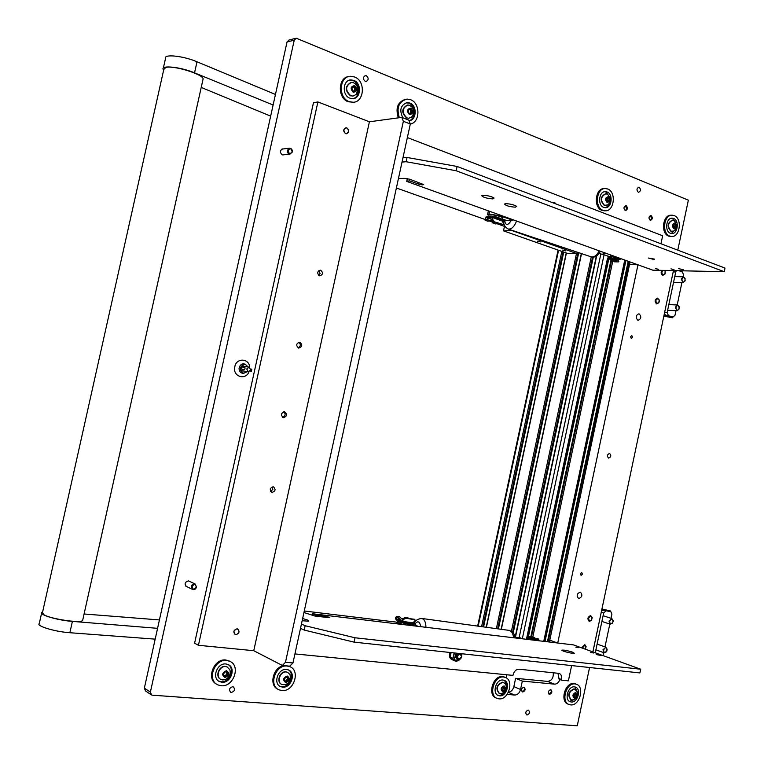 <?xml version="1.0" encoding="UTF-8"?>
<svg xmlns="http://www.w3.org/2000/svg" width="764" height="764" viewBox="0 0 764 764"><rect width="100%" height="100%" fill="white"/><g stroke="black" fill="none" stroke-linecap="round" stroke-linejoin="round"><path stroke-width="1.15" d="M581.089 575.387L580.334 573.697L581.71 572.465L582.454 574.156L581.089 575.387M631.303 338.481L630.558 336.809L631.771 335.558L632.668 337.258L631.303 338.481M231.397 692.442L230.68 692.26C228.675 689.73 229.334 687.886 232.648 686.721L233.345 686.903C235.369 689.424 234.71 691.267 231.397 692.442M527.112 714.989L526.74 714.903C525.145 712.85 525.613 711.246 528.153 710.109L528.516 710.186C530.111 712.249 529.643 713.843 527.112 714.989M186.979 586.752L186.559 586.628C184.181 583.963 184.792 582.053 188.402 580.888L189.606 581.414M283.902 154.786L282.288 154.825C279.605 152.37 279.767 150.403 282.776 148.913L283.157 148.951M365.182 81.337C362.747 79.007 362.852 77.097 365.488 75.617L366.395 75.77C368.831 78.119 368.716 80.029 366.08 81.5L365.182 81.337M638.207 192.146C636.412 190.112 636.593 188.488 638.752 187.275L639.22 187.381C641.015 189.415 640.834 191.038 638.675 192.251L638.207 192.146M608.602 458.094C606.778 456.089 607.084 454.542 609.529 453.453L609.586 453.463C611.41 455.478 611.104 457.025 608.65 458.113L608.602 458.094M578.845 598.546L578.615 598.489C576.295 595.739 576.83 593.618 580.201 592.129L580.42 592.176C582.741 594.917 582.216 597.037 578.845 598.546M637.816 320.231C635.4 317.509 635.724 315.37 638.79 313.813L639.162 313.889C641.579 316.621 641.244 318.76 638.179 320.307L637.816 320.231M651.157 215.629L650.747 215.534C648.646 216.699 648.455 218.265 650.174 220.242L650.584 220.328C652.685 219.172 652.876 217.597 651.157 215.629M626.203 205.783L625.764 205.688C623.615 206.872 623.424 208.467 625.21 210.472L625.64 210.558C627.788 209.384 627.979 207.789 626.203 205.783M358.641 89.904L357.867 90.047M356.798 93.647L357.533 94.841M414.298 112.079L413.735 112.232L414.308 112.222M412.598 115.956L413.238 116.959M550.615 689.672C548.18 690.771 547.74 692.318 549.297 694.314L549.612 694.38C552.047 693.273 552.487 691.726 550.92 689.739L551.36 691.983L548.896 694.075M523.817 687.199C521.306 688.307 520.857 689.882 522.461 691.907L522.796 691.983C525.298 690.866 525.747 689.3 524.142 687.275L524.61 689.558L522.041 691.668M231.406 670.716L230.27 671.432M229.649 675.271L230.27 675.873M291.542 675.949L290.578 676.532M289.967 680.514L290.454 680.953M507.134 694.39L514.707 695.059C517.562 694.934 519.51 693.072 520.551 689.462L522.337 681.077L554.463 684.152C556.899 684.133 558.694 682.586 559.859 679.521M506.819 674.774L506.16 677.83M505.348 681.65L504.985 683.36M677.783 250.153L688.354 200.168L296.241 38.21L294.236 40.177L150.384 692.089L151.568 694.953L152.418 695.183L577.25 725.8L589.569 667.507M673.456 270.618L592.864 651.921M637.969 264.812L557.73 643.011M151.129 694.657L145.542 690.99L144.358 688.144L287.044 41.963L289.04 40.005L295.649 38.353M629.832 261.88L549.326 641.999M508.452 692.194C511.126 691.831 512.921 689.978 513.857 686.635L515.633 678.308L547.692 681.412C551.789 680.667 553.642 677.773 553.241 672.712M515.633 678.308L522.337 681.077M273.283 486.802C269.835 487.967 269.358 489.81 271.869 492.341L272.06 492.379C275.508 491.204 275.976 489.361 273.455 486.84L273.283 486.802M320.699 270.255L320.288 270.179C317.184 271.507 316.917 273.369 319.495 275.785L319.896 275.861C323 274.553 323.277 272.681 320.699 270.255M298.6 348.059C295.821 345.462 296.165 343.504 299.65 342.176L299.88 342.224C302.659 344.831 302.305 346.789 298.819 348.107L298.6 348.059M283.358 417.65C280.512 415.005 280.932 413.047 284.609 411.796L284.638 411.796C287.474 414.46 287.054 416.409 283.368 417.65L283.358 417.65M235.799 634.712L235.197 634.569C232.953 631.933 233.593 630.014 237.088 628.81L237.68 628.953C239.925 631.58 239.304 633.499 235.799 634.712M345.586 133.652C342.998 131.198 343.151 129.231 346.025 127.722L346.846 127.865C349.425 130.329 349.272 132.306 346.388 133.795L345.586 133.652M410.316 124.007L403.363 121.285L401.826 117.37L408.759 120.11L410.316 124.007L292.965 662.951L289.833 666.16L282.365 665.473L285.488 662.254L292.965 662.951M198.439 645.284L317.891 101.937L313.479 102.682L194.6 643.183L198.439 645.284L253.763 650.708L282.365 665.473M317.891 101.937L369.404 121.782L253.763 650.708M403.363 121.285L285.488 662.254M369.404 121.782L401.826 117.37M515.356 207.187L516.655 206.356C514.048 204.79 510.438 203.902 505.816 203.673L504.421 204.045C505.797 205.697 509.445 206.738 515.356 207.187M492.856 198.898L494.088 198.038C491.395 196.415 487.718 195.498 483.058 195.288L481.712 195.67C483.154 197.379 486.869 198.459 492.856 198.898M653.573 259.378L654.528 259.12L648.273 258.022L653.573 259.378M674.01 269.644L670.983 268.88L674.01 269.644M658.444 269.32L655.445 268.565L658.444 269.32M678.699 268.613L683.675 269.864L678.699 268.613M402.943 157.852L407.059 157.47L457.092 166.466L725.017 268.059L724.253 271.707L456.165 170.744L406.133 161.729L402.017 162.092M407.336 178.595L406.801 181.097L409.733 180.906L418.376 184.028C421.346 184.907 423.103 185.089 423.648 184.563L409.819 179.253L405.14 178.404L398.464 178.423M406.801 181.097L407.26 178.585M724.253 271.707L652.809 270.169L406.649 181.374M660.946 243.764L662.646 235.761L407.355 137.568M457.092 166.466L456.165 170.744M406.133 161.729L407.059 157.47M410.077 179.349L409.733 180.906M302.152 620.731L308.761 621.227L307.902 620.129L302.639 618.506M590.429 652.427L593.523 653.019L590.429 652.427M575.798 647.118L578.864 647.7L575.798 647.118M601.383 655.541L596.206 654.547L601.383 655.541M303.948 612.508L314.825 616.013L328.071 617.589L329.618 617.57L329.131 617.159L315.341 614.944L312.667 613.779L312.285 615.545M563.383 651.138C568.177 652.676 571.825 653.401 574.327 653.306L572.799 652.227C567.194 650.489 563.498 649.82 561.721 650.212L563.383 651.138M456.519 654.519L455.134 656.811M294.923 653.917L512.988 675.386L513.112 674.774C514.182 671.145 516.139 669.283 519.004 669.207L559.153 673.399C561.254 674.373 562.056 676.436 561.569 679.568L561.444 680.151L568.397 680.839L571.625 665.578M561.444 680.151L559.086 679.215L557.968 673.199M305.142 625.726L355.031 637.778L354.085 642.142L304.196 630.061L305.142 625.726L301.436 624.035M355.031 637.778L640.671 669.216L573.439 644.892L312.667 613.779M312.199 615.526L312.629 613.559M354.085 642.142L639.888 672.931L640.671 669.216M300.491 628.361L304.196 630.061M315.102 616.042L315.341 614.944M601.936 609.023L610.436 610.942L601.784 609.701M610.312 611.544L610.436 610.942M663.849 316.095L672.339 317.795L664.069 315.026M672.339 317.795L672.53 316.879M664.47 313.173L673.37 271.029M670.486 316.716L673.246 316.926L665.711 315.112L664.308 313.899M678.976 270.733L682.462 272.013L683.551 274.82L683.131 276.807M681.908 282.575L677.181 304.989M675.968 310.738L675.032 315.15L673.246 316.926M672.989 316.869L665.769 315.131M664.661 312.361L667.163 312.495L675.729 271.974L673.208 271.917M667.163 312.495L668.271 315.284M676.379 270.676L675.729 271.974M592.893 651.931L601.459 611.286M601.574 610.722L603.407 610.216L610.894 611.735L608.345 610.933M603.407 610.216L610.732 611.697M610.894 611.735L611.897 614.199L611.028 618.305M609.815 624.064L604.992 646.879M603.77 652.676L603.102 655.627M595.261 652.79L603.665 613.034L601.278 612.26M605.795 610.99L603.665 613.034M248.252 367.026L245.187 364.266C239.6 366.233 239.017 369.232 243.439 373.262L247.517 371.648M241.682 366.844L241.195 368.983L241.682 366.844M241.195 368.983L244.49 369.766L245.005 368.716L244.977 367.627L241.701 366.844M250.181 371.113L251.318 371.39L251.805 369.26L250.812 369.022M246.724 368.993L249.15 367.169L250.773 369.957L248.348 371.781L246.724 368.993M244.49 364.208C242.121 363.683 240.402 364.667 239.352 367.169L239.103 368.592C239.208 371.084 240.345 372.593 242.513 373.118M249.704 367.36C249.389 358.507 236.955 357.428 234.911 366.166L234.586 368.019C233.545 377.101 245.912 380.252 249.007 371.781M245.435 364.313C242.704 363.206 240.66 364.142 239.313 367.121L239.046 368.62C239.342 371.953 240.994 373.539 244.002 373.348M533.071 638.16L534.704 638.332L532.47 637.634M533.043 639.468L530.55 638.341M531.085 639.583L530.932 638.866M529.127 639.086L530.885 639.783M530.865 639.153L529.834 639.038M530.445 638.293L534.093 639.669L531.677 637.587L527.867 636.173L528.144 637.252L530.436 638.312M537.293 638.561L538.696 639.076L538.983 640.757M533.387 637.119L534.771 637.634L535.297 639.048M536.653 640.28L537.245 639.86M535.039 638.847L534.131 638.045M532.212 637.472L532.689 637.233M527.953 638.226L529.356 638.752L527.953 638.226L529.5 637.969M533.912 639.172L538.047 639.201M534.466 639.372L531.677 637.587M538.668 640.719L538.591 639.42L534.093 639.669M533.816 640.136L537.273 640.547M535.707 640.356L535.22 640.299M536.996 639.506L535.765 639.048L536.691 638.704M535.765 639.048L533.702 638.952M528.211 638.236L530.512 638.532M530.875 638.847L527.637 638.914L526.491 638.112M533.434 639.43L532.136 639.697L533.091 640.051M532.136 639.697L530.073 639.468M527.743 636.135L531.897 637.319M611.993 259.636L615.135 260.161L611.993 259.636M615.135 260.161L615.88 259.674M611.334 258.643L611.467 258.156M613.358 258.203L615.536 258.748M617.408 258.652L614.924 257.458M616.252 258.289L615.507 257.869M609.5 258.709L609.271 257.735L610.579 257.315L609.72 257.306M611.697 259.263L609.634 259.13L609.061 257.649L610.035 256.876L611.84 256.962M615.249 260.085L617.589 259.693L613.855 259.177L613.979 256.914L620.11 259.311M612.25 256.933L611.506 257.678L612.747 259.082M608.612 256.981L608.488 259.034M609.863 258.719L611.372 258.786M610.789 258.967L610.13 258.958M610.331 258.538L609.252 257.831M614.562 260.238L612.594 260.209L614.38 261.832L618.458 261.89L618.305 260.285L614.772 260.238M612.594 260.209L609.901 259.063M617.589 259.693L618.305 260.285M617.169 259.063L620.043 259.626L613.96 257.277L613.874 258.824L617.646 259.349L618.878 261.622M615.192 259.015L614.428 259.006M614.227 259.091L616.061 259.674M617.169 258.652L618.458 258.662M662.865 270.389C661.49 272.127 661.567 273.636 663.095 274.906L664.966 273.942L665.138 271.373L664.499 270.427M665.272 273.006L664.89 274.219L662.617 275.393C660.965 274.209 660.717 272.538 661.872 270.37M664.747 270.427L665.31 272.165M343.8 129.851C344.612 134.111 346.216 134.712 348.623 131.666C347.821 127.407 346.216 126.805 343.8 129.851M233.87 631.484C234.768 635.4 236.487 635.581 239.017 632.038C238.12 628.123 236.401 627.941 233.87 631.484M282.623 417.354C285.469 415.998 285.86 414.136 283.797 411.767M298.113 347.868C300.806 346.283 301.026 344.402 298.772 342.215M681.966 279.137C682.109 282.059 683.073 282.737 684.878 281.171L685.069 278.478C683.904 276.797 682.873 277.007 681.966 279.137M685.155 280.512L683.006 282.613L681.259 279.003L683.417 276.807L685.222 279.022M270.695 491.529L272.834 489.361L272.146 486.888M318.722 275.384L320.087 273.598L318.855 270.58M460.176 653.965C457.178 655.416 456.805 657.145 459.068 659.16L461.666 656.782L460.176 653.965M460.902 653.65L461.762 656.687L461.361 657.775L458.171 659.466C456.089 657.546 456.328 655.541 458.906 653.44M449.996 652.475C448.888 655.98 449.566 658.387 452.04 659.695L452.288 659.8M450.636 652.542C449.423 656.114 450.082 658.578 452.613 659.934L453.338 660.115M553.231 202.928L554.502 202.422L555.867 203.921M555.762 203.883L553.384 202.985M552.162 202.517L554.502 202.422M456.576 653.182L455.191 655.483L456.557 658.788M451.056 652.59L450.311 657.069L453.654 660.382L456.156 661.433L454.866 660L458.572 660.382L456.156 661.433M452.804 658.119L453.663 655.522L454.647 659.79L450.311 657.069M454.695 652.981L453.74 655.14L454.026 652.914M461.943 653.764L461.79 655.206M461.762 655.063L461.657 653.736M455.258 657.336L457.092 654.748M458.572 660.382L460.138 659.16M460.94 658.415L458.868 660.23M585.329 649.199L586.064 646.831L584.756 645.179L582.426 648.149M581.691 647.882L584.794 644.615L586.093 646.545L585.367 649.209M590.887 616.204C588.299 617.493 587.965 619.088 589.875 620.989L591.47 620.234L592.176 617.837L590.887 616.204M589.416 621.38L589.178 621.323C587.144 618.859 587.631 616.949 590.648 615.593L592.205 617.56L591.346 620.464L589.416 621.38M658.052 298.734C655.579 299.574 655.245 301.15 657.05 303.451L658.912 302.496L659.131 299.966L658.052 298.734M659.256 301.465L658.835 302.773L656.582 303.929C654.433 301.484 654.719 299.555 657.432 298.141L659.093 299.708L659.294 300.882M603.675 649.925C603.665 652.38 604.553 653.019 606.349 651.845L607.151 649.295C606.1 647.137 604.945 647.347 603.675 649.925M606.75 651.281L604.162 652.809L602.968 649.763L605.909 647.203L607.141 650.097M609.729 621.285C609.729 623.777 610.627 624.417 612.432 623.195L613.177 620.664C612.117 618.525 610.971 618.735 609.729 621.285M612.843 622.584L610.255 624.217L609.013 621.122L611.897 618.592L613.177 621.485M676.006 307.367C676.14 310.251 677.105 310.929 678.909 309.382L679.148 306.717C677.983 304.989 676.942 305.199 676.006 307.367M679.206 308.694L676.999 310.795L675.3 307.224L677.515 305.008L679.301 307.319M397.213 622.24L304.273 610.999M504.469 226.373L496.781 223.651M492.197 222.018L489.008 220.882M484.596 219.316L396.382 187.992M488.263 627.54L477.786 626.108M562.571 250.095L565.704 250.898L562.571 250.095M537.159 241.109L540.349 241.94L537.159 241.109M577.068 252.13L576.772 253.533L567.662 253.457L503.505 230.852L512.472 230.47M504.612 225.705L503.505 230.852M576.772 253.533L512.415 230.728M404.041 618.477L402.599 618.42L403.526 619.021M402.991 619.776L402.322 619.528M408.129 622.545L406.19 622.536M408.912 622.755L406.649 622.717M492.704 220.49L491.433 220.834L494.547 221.913M491.644 219.535L492.484 219.564M495.645 218.208L498.099 219.239M496.18 218.189L498.863 219.459M408.836 618.563L407.575 617.713M403.593 618.429L404.824 617.35L406.056 618.219M402.303 619.384L399.457 616.701M404.824 621.982L407.661 623.204L404.395 622.67L396.172 619.356L396.602 616.844L401.893 621.629L403.822 619.241L401.95 621.113L396.669 616.338L395.427 617.847L396.067 619.852L404.29 623.166L407.565 623.672M403.64 618.869L405.254 618.114L414.928 619.766M405.254 618.114L414.403 619.251M399.925 619.852L398.684 618.678M409.867 622.593L414.231 624.064L414.126 624.56L408.177 622.459M405.226 618.114L403.946 618.468M402.074 621.581L412.999 622.975L414.928 620.607L414.585 619.623M399.104 619.709L396.172 619.356M415.645 624.646L414.126 624.56M414.231 624.064L415.74 624.178L412.885 622.966M405.436 618.496L403.822 619.241M503.113 224.473L493.802 221.655L492.656 220.318L492.035 217.711L485.13 220.252L486.095 216.871L495.015 216.632L498.147 217.597M487.728 221.13L491.558 219.679M495.521 222.267L492.818 222.973L492.245 221.273M498.032 223.164L495.368 223.833M502.425 224.721L493.802 221.655M492.57 221.398L492.99 222.505L494.833 222.018M502.559 220.939L505.653 220.767L504.269 220.175L499.723 219.927M505.214 220.519L505.319 220.032L502.636 219.363L498.453 219.469M494.967 218.218L498.052 218.046L494.91 217.119L485.99 217.358L485.302 219.774L492.207 217.234L492.971 220.042L494.127 221.369M488.139 218.771L489.103 218.389M497.67 219.278L496.781 218.962M502.435 220.987L503.438 223.766L502.941 224.702M488.702 218.342L485.99 217.358M502.741 224.444L503.256 224.425M407.651 623.252L410.841 623.529M412.331 624.131L412.283 624.198C411.615 625.191 397.882 622.192 397.528 620.979L397.987 620.626M397.519 620.96L397.223 622.393L402.217 624.322M406.706 622.736L408.998 622.784M500.964 219.411L497.861 218.141M487.9 216.823L487.804 216.537C488.282 215.84 490.631 215.878 494.871 216.632M497.736 217.31L502.445 219.373M502.808 218.237L502.808 218.112C502.664 216.365 487.929 213.404 488.101 215.152M498.959 219.459L496.237 218.189M82.827 619.642L82.636 620.502C80.526 623.491 50.29 618.955 43.72 614.609L42.497 612.499L163.802 69.419L165.922 67.423C173.848 65.265 202.737 74.156 203.138 78.816L202.89 79.943M163.63 70.173L163.095 69.247C161.185 65.093 179.626 66.898 193.072 72.255L273.12 105.012M163.372 68.044L165.549 58.284C163.658 54.015 182.118 55.743 195.536 61.177L275.451 94.45M270.666 116.138L201.218 87.43M41.581 613.263L39.279 623.577C35.908 625.811 53.728 631.398 68.273 632.602L155.178 639.143M42.631 611.926L41.781 612.356C38.439 614.457 56.278 619.967 70.804 621.256L157.565 628.333M159.418 619.938L84.088 613.989M417.727 626.184L413.849 624.522M400.642 623.491L402.227 624.322M397.204 622.354L396.487 622.526L397.519 623.758M397.71 623.51L398.712 623.901M514.821 637.166L520.723 637.95L521.85 638.694M505.701 220.548L512.654 220.156L512.759 219.65M487.613 214.378L488.339 210.845M489.571 211.284L488.979 214.006L489.695 211.332M488.979 214.006L487.556 214.665M500.277 215.152L500.114 215.887L512.654 220.156M500.114 215.887L489.122 213.996M604.916 252.894L602.261 254.374L599.291 253.371M610.436 256.914L602.977 254.422M610.637 255.959L612.375 255.587M617.522 258.299L620.263 258.433M673.752 228.608C671.642 225.762 672.034 223.909 674.927 223.04C677.038 225.877 676.646 227.739 673.752 228.608M671.222 231.272C667.23 226.66 667.679 222.973 672.568 220.233L674.163 220.786C677.496 225.667 677.362 229.095 673.772 231.053L671.222 231.272M672.196 220.242L672.196 220.242C667.306 222.983 666.857 226.66 670.849 231.282L672.11 231.463M674.631 230.375L673.772 231.053M673.647 227.405L674.392 226.392L673.705 224.263M673.285 227.261L674.669 227.806L675.729 226.373L675.395 224.387L674.01 223.833L672.96 225.275L673.285 227.261M674.392 226.392L675.729 226.373M674.068 224.406L675.395 224.387M502.798 691.802C500.296 689.567 500.716 687.59 504.059 685.881C506.561 688.116 506.14 690.093 502.798 691.802M502.215 693.54L499.56 693.645C495.674 688.727 496.781 684.955 502.874 682.309L505.319 683.77L505.959 685.088M503.352 682.357L502.54 682.176C496.447 684.811 495.339 688.584 499.226 693.502L499.226 693.502M502.139 690.178L503.839 688.469L503.514 686.989M502.234 690.589L503.848 690.742L505.042 688.985L504.632 687.094L503.008 686.941L501.814 688.698L502.234 690.589M502.645 690.217L503.848 690.742M503.839 688.469L505.042 688.985M574.423 698.134C572.14 696.004 572.542 694.113 575.626 692.461C577.909 694.591 577.508 696.491 574.423 698.134M573.458 699.881L571.3 699.919C567.681 695.259 568.702 691.63 574.366 689.023L577.001 691.143M574.996 689.157L574.022 688.889C568.359 691.487 567.337 695.116 570.956 699.786L571.004 699.795M573.831 696.577L575.273 694.934L574.986 693.511M573.907 696.978L575.397 697.112L576.514 695.431L576.142 693.616L574.652 693.483L573.535 695.164L573.907 696.978M574.165 696.606L575.397 697.112M575.273 694.934L576.514 695.431M224.969 677.553C221.55 674.937 222.057 672.654 226.478 670.696C229.888 673.313 229.391 675.605 224.969 677.553M222.744 679.941L221.111 679.521C215.056 677.21 219.153 665.654 225.676 666.6L227.233 666.991L229.868 669.78C230.9 674.326 229.295 677.611 225.055 679.645L222.744 679.941M227.5 667.125L225.39 666.437C219.048 665.52 214.837 676.598 220.538 679.215M224.033 675.634L225.323 675.748L226.87 673.733L226.392 672.034M224.177 676.15L226.345 676.331L227.892 674.306L227.271 672.11L225.103 671.919L223.556 673.943L224.177 676.15M225.323 675.748L226.345 676.331M226.87 673.733L227.892 674.306M285.736 682.615C282.537 680.084 283.014 677.869 287.188 675.968C290.387 678.499 289.9 680.714 285.736 682.615M287.359 683.732L285.449 684.697L282.031 684.573C276.224 682.453 280.082 671.078 286.29 671.986L287.656 672.32L290.053 674.66L290.492 678.757M287.837 672.396L285.994 671.823C279.92 670.935 275.966 681.975 281.534 684.315M284.867 680.762L285.965 680.858L287.436 678.9L286.987 677.257M285.001 681.259L287.035 681.431L288.505 679.463L287.933 677.334L285.889 677.162L284.418 679.12L285.001 681.259M285.965 680.858L287.035 681.431M287.436 678.9L288.505 679.463M607.084 202.479C604.773 199.48 605.183 197.542 608.316 196.682C610.617 199.681 610.207 201.62 607.084 202.479M604.553 205.306C600.208 200.493 600.638 196.654 605.842 193.779L607.733 194.438C611.133 198.936 611.066 202.45 607.542 204.981L604.553 205.306M605.47 193.798C600.275 196.673 599.845 200.502 604.19 205.315L605.651 205.526M608.631 203.978L607.542 204.981M607.094 201.276L607.886 200.225L606.988 197.943M606.568 201.075L608.068 201.658L609.204 200.168L608.832 198.096L607.323 197.504L606.196 198.984L606.568 201.075M607.886 200.225L609.204 200.168M607.523 198.143L608.832 198.096M353.226 92.272C350.084 88.595 350.581 86.37 354.697 85.587C357.819 89.264 357.332 91.489 353.226 92.272M357.877 89.865L356.091 94.545L352.815 96.092L350.791 95.739C345.041 90.295 345.29 85.835 351.526 82.378L353.637 82.732L356.473 85.09M350.791 82.474C344.936 86.217 344.822 90.658 350.456 95.796L353.197 96.054M353.77 91.088L354.782 89.932L354.238 87.478L352.968 86.972M352.51 90.591L354.515 91.384L355.967 89.732L355.413 87.277L353.407 86.466L351.956 88.127L352.51 90.591M354.782 89.932L355.967 89.732M354.238 87.478L355.413 87.277M409.456 114.619C406.505 111.095 406.983 108.937 410.87 108.135C413.801 111.659 413.334 113.817 409.456 114.619M413.496 113.807L411.691 117.035L408.759 118.267L406.983 117.952C401.558 112.623 401.854 108.307 407.88 104.983L409.733 105.317L411.911 106.931M407.241 105.06C401.492 108.593 401.291 112.9 406.639 117.99L409.046 118.258M409.867 113.435L410.831 112.298L410.325 109.93L409.227 109.491M408.778 112.996L410.669 113.75L412.044 112.136L411.538 109.758L409.647 109.004L408.272 110.627L408.778 112.996M410.831 112.298L412.044 112.136M410.325 109.93L411.538 109.758M670.429 233.278L671.661 233.536C677.821 234.233 679.559 220.433 673.561 218.447L672.263 218.17C666.103 217.52 664.422 231.377 670.429 233.278M671.327 233.507L675.806 228.894M675.854 222.649L672.454 218.475L671.47 218.218M671.69 215.228L671.231 215.238C662.713 214.35 660.411 233.526 668.72 236.133L671.012 236.487M674.163 215.601L672.339 215.209C663.811 214.321 661.509 233.517 669.827 236.124L671.518 236.487C680.036 237.451 682.472 218.361 674.163 215.601M499.627 695.823C506.618 696.825 510.791 682.281 504.097 680.294L502.989 680.046C496.037 678.957 491.758 693.511 498.443 695.555L499.627 695.823M497.736 695.211L498.634 695.383C501.127 695.46 503.256 694.142 505.014 691.42M506.303 688.249C507 684.506 506.169 681.822 503.782 680.199M504.689 677.171L502.636 676.598C493.028 675.061 487.069 695.202 496.323 698.038L496.705 698.21M503.638 677.019C494.021 675.481 488.062 695.641 497.316 698.477L498.978 698.85C508.671 700.225 514.42 680.084 505.138 677.353L503.638 677.019M571.252 701.982C577.727 702.928 581.633 688.822 575.387 687.056L574.452 686.855C568.005 685.824 564.013 699.948 570.24 701.763L571.252 701.982M569.572 701.447L575.454 698.745M577.574 693.12L575.015 686.951M575.741 683.99L574.041 683.541C565.131 682.09 559.573 701.639 568.196 704.15L568.75 704.379M575.063 683.942C566.153 682.5 560.595 702.059 569.218 704.58L570.632 704.885C579.618 706.175 584.985 686.645 576.342 684.219L575.063 683.942M221.923 682.233C230.919 683.427 236.362 667.602 228.035 664.518L225.924 663.983C217.014 662.674 211.399 678.47 219.66 681.65L221.923 682.233M218.657 681.087L221.082 681.746C229.439 682.873 235.283 668.653 228.159 664.575M229.907 661.357L225.848 660.01C213.796 658.205 205.793 679.377 216.737 684.238M226.698 660.478C214.378 658.635 206.547 680.495 217.979 684.936L221.159 685.747C233.631 687.371 241.118 665.444 229.572 661.204L226.698 660.478M282.651 687.151C291.199 688.297 296.337 672.712 288.362 669.904L286.51 669.445C278.029 668.194 272.738 683.751 280.665 686.655L282.651 687.151M280.665 686.655L281.763 686.664C289.737 687.753 295.248 673.676 288.362 669.894M284.179 665.635C273.178 666.533 268.355 685.766 278.239 689.376M287.254 666.046C275.537 664.279 268.154 685.814 279.118 689.863L281.906 690.551C293.758 692.108 300.835 670.534 289.776 666.657L287.254 666.046M289.948 666.733L288.429 666.027M603.741 207.397L605.203 207.693C611.821 208.333 613.482 194.094 607.036 191.955L605.489 191.63C598.88 191.057 597.295 205.344 603.741 207.397M604.935 207.674C607.561 207.073 609.242 205.029 609.987 201.553M609.901 197.351L605.947 192.003L604.649 191.697M604.677 188.584L604.419 188.593C595.261 187.801 593.093 207.579 602.022 210.396L604.792 210.788M607.666 188.985L605.508 188.536C596.35 187.753 594.182 207.55 603.111 210.367L605.107 210.778C614.266 211.666 616.586 191.974 607.666 188.985M349.931 98.193L352.691 98.671C360.98 98.776 361.964 83.2 353.837 80.401L350.924 79.905C342.654 79.895 341.823 95.51 349.931 98.193M352.949 98.651C360.388 97.267 360.331 83.152 352.853 80.583L349.654 80.115M348.938 76.534C337.889 77.317 337.316 98.212 348.212 101.774L353.493 102.233M354.582 76.983L350.514 76.295C339.073 76.305 337.955 97.935 349.186 101.612L352.958 102.271C364.438 102.443 365.841 80.888 354.582 76.983M409.007 120.731C416.657 120.397 417.411 105.613 409.896 103.044L407.346 102.586C400.623 104.954 399.123 110.016 402.848 117.78M408.988 120.674C415.941 119.155 415.883 105.585 408.893 103.197L406.2 102.748M405.655 99.272C397.7 101.832 395.265 108.03 398.35 117.847M410.306 124.055C420.257 122.441 420.534 103.14 410.621 99.721L407.05 99.091C398.827 101.402 396.258 107.609 399.352 117.713M550.729 689.691C551.942 691.802 551.417 693.301 549.144 694.189L549.02 694.17M357.963 89.999L358.641 89.98M625.277 205.764L626.843 208.792L625.315 210.501M625.429 205.726L625.697 205.802C627.406 207.522 627.33 209.097 625.468 210.539M650.269 215.61L651.759 218.571L650.26 220.271M650.412 215.572L650.651 215.639C652.303 217.329 652.217 218.886 650.403 220.309M523.961 687.218C525.212 689.376 524.667 690.895 522.328 691.783L522.175 691.764M292.125 151.835C291.437 148.407 290.1 147.929 288.114 150.412C288.802 153.841 290.139 154.309 292.125 151.835M287.369 150.269L289.699 148.178C291.628 148.512 292.497 149.801 292.316 152.026L289.976 154.127C288.057 153.784 287.188 152.504 287.369 150.269M196.281 587.115C195.536 583.925 194.123 583.744 192.041 586.58C192.795 589.77 194.209 589.942 196.281 587.115M191.296 586.399C191.993 584.393 193.254 583.581 195.078 583.963L196.539 587.058C195.832 589.063 194.572 589.875 192.748 589.493L191.296 586.399M637.797 264.755L629.641 264.611M557.472 642.973L549.889 640.203M144.358 688.144L150.384 692.089M294.236 40.177L287.044 41.963M547.692 681.412L554.463 684.152M513.857 686.635L520.551 689.462M508.385 692.337L514.707 695.059M418.72 182.481L418.376 184.028M324.27 617.131L324.509 616.042M561.569 679.568L559.21 678.623M533.492 639.229L528.144 637.252M532.728 640.003L531.878 639.688M609.901 258.28L611.41 258.289M614.036 258.327L615.603 258.347M614.189 257.353L613.693 257.353M618.706 259.091L617.188 259.072M611.21 259.435L530.894 636.947M611.744 259.579L531.419 637.138M612.862 260.658L532.766 637.186M624.751 260.046L543.739 641.33M625.945 260.486L545.009 641.483M628.304 261.336L547.511 641.779M628.829 261.517L548.065 641.846M629.842 263.074L549.44 641.712M558.589 250.258L478.168 626.155M561.836 251.404L481.597 626.576M563.039 251.824L482.877 626.738M483.517 626.824L563.66 252.044L483.478 626.814M566.42 253.018L486.439 627.187M576.476 253.524L496.371 628.648M578.023 252.445L497.67 628.82M578.606 252.645L498.271 628.906M578.644 252.655L498.309 628.906M581.528 253.619L501.337 629.326M591.279 256.885L511.441 631.331M592.568 257.105L512.587 632.315M593.189 257.115L513.083 632.917M593.227 257.115L513.112 632.945M596.34 256.141L515.137 637.205M596.694 255.911L515.442 637.243M600.867 253.906L519.109 637.73M604.066 254.794L522.309 638.752M607.982 256.112L607.781 257.038M607.466 258.499L526.683 638.083M526.577 638.561L526.434 639.248M608.765 259.111L528.545 636.078M528.268 637.386L528.086 638.236M405.264 617.551L408.129 617.904M397.051 616.529L399.944 616.892M407.155 623.204L407.04 623.711M406.133 623.08L406.028 623.586M412.503 623.653L412.388 624.15M402.246 621.428L413.353 622.775M404.395 622.67L404.29 623.166M415.234 624.188L415.129 624.685M488.358 221.188L485.637 220.223M496.075 223.928L493.372 222.973M504.269 220.175L504.374 219.688M502.874 221.273L492.417 217.53M496.648 217.444L496.753 216.957M494.91 217.119L495.015 216.632M497.603 217.788L497.708 217.301M502.531 219.86L502.636 219.363M194.543 72.838L197.007 61.769M69.868 632.735L72.399 621.39M513.58 637.701C513.102 633.423 511.555 630.978 508.929 630.357C513.169 632.143 515.165 634.645 514.926 637.864M425.93 627.168C425.825 622.097 424.392 619.184 421.642 618.439C417.211 619.079 414.766 620.779 414.298 623.529M420.658 626.537C419.742 621.428 417.86 620.521 415.033 623.825M504.612 220.892C505.806 225.838 508.041 225.619 511.317 220.233M503.896 220.911C503.275 224.282 504.689 226.984 508.136 229.019C511.508 229.458 514.315 226.793 516.559 221.025M600.494 251.299C595.595 257.955 596.006 256.952 591.107 256.828C594.172 257.42 596.865 255.415 599.186 250.831M282.776 148.913L282.288 148.97M365.488 75.617L365.011 75.703M243.811 364.056L245.043 364.247M242.398 373.099L243.62 373.3M249.074 367.159L241.3 365.937M248.348 371.781L240.584 370.521M534.704 638.332L535.163 639.048M538.696 639.076L537.254 638.551M534.771 637.634L533.339 637.109M536.261 640.136L535.287 639.774M611.878 259.531L611.372 258.776M617.474 258.509L617.694 257.506M610.436 256.933L610.713 255.634M613.922 256.914L612.184 256.895M609.987 256.876L608.278 256.857M613.855 259.177L612.365 259.158M609.634 259.13L608.154 259.111M617.608 259.063L616.615 259.053M610.417 258.547L609.338 258.528M614.753 258.595L613.53 258.585M683.006 282.613L673.943 282.327M683.283 276.807L674.755 276.578M457.989 659.389L456.375 658.711M604.066 652.781L595.882 649.839M605.909 647.203L597.362 644.186M610.169 624.188L601.889 621.438M611.897 618.592L603.312 615.784M676.999 310.795L667.984 310.299M677.401 304.998L668.844 304.569M611.124 259.407L530.808 636.918M625.028 260.152L544.035 641.359M628.218 261.298L547.416 641.77M558.092 250.086L477.653 626.088M563.727 252.072L483.602 626.833M566.219 252.951L486.229 627.158M578.72 252.674L498.395 628.925M581.318 253.552L501.117 629.288M593.313 257.105L513.179 633.041M596.426 256.083L515.203 637.214M608.268 256.217L608.134 256.866M607.705 258.881L526.988 638.112M526.864 638.666L526.74 639.287M402.523 618.477L401.845 618.907M491.367 220.729L490.88 219.994M412.999 622.975L401.893 621.629M399.601 616.701L396.669 616.338M407.737 617.713L404.824 617.35M415.74 624.178L415.635 624.685M407.661 623.204L407.556 623.701M492.207 217.234L502.655 220.977M492.818 222.973L495.569 223.947M485.13 220.252L487.9 221.235M505.653 220.767L505.758 220.28M498.052 218.046L498.157 217.559M412.006 625.496L412.283 624.198M502.808 218.112L502.531 219.373M82.636 620.502L203.138 78.816M508.929 630.357L421.642 618.439M396.449 622.727L396.258 623.605M591.107 256.828L508.136 229.019M505.319 683.77C507.582 687.82 506.351 691.143 501.623 693.741M576.457 690.207C578.845 694.247 577.699 697.503 573.038 700.005M290.053 674.66C291.351 679.301 289.814 682.644 285.449 684.697M355.059 83.572C358.392 86.962 358.736 90.62 356.091 94.545M410.965 106.034C414.365 109.481 414.613 113.148 411.691 117.035M670.41 236.496L671.518 236.487M504.135 676.942L505.138 677.353M575.311 683.818L576.342 684.219M228.722 660.736L229.572 661.204M218.819 681.163L219.66 681.65M288.887 666.208L289.776 666.657M604.018 210.807L605.107 210.778M604.897 191.659L605.489 191.63M351.984 102.424L352.958 102.271M349.95 80.086L350.924 79.905M406.333 102.739L407.346 102.586M289.212 148.235L281.926 149.095M289.976 154.127L282.68 154.92M195.078 583.963L188.507 580.907M192.423 589.34L185.881 586.227"/></g></svg>
